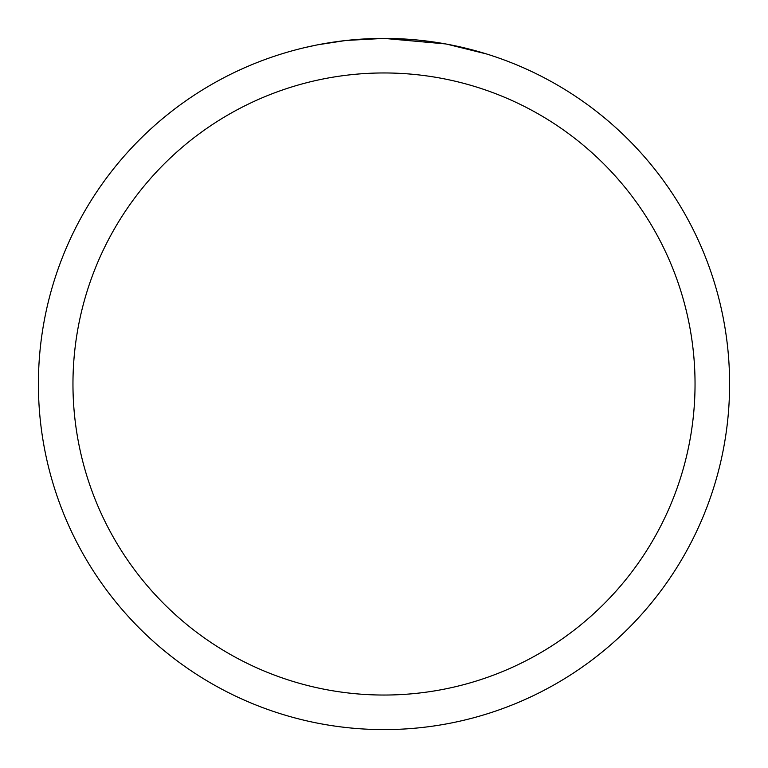 <?xml version="1.0" encoding="UTF-8"?>
<svg xmlns="http://www.w3.org/2000/svg" width="768" height="768" viewBox="0 0 768 768"><rect width="100%" height="100%" fill="white"/><g stroke="black" fill="none" stroke-linecap="round" stroke-linejoin="round"><path stroke-width="1.15" d="M445.392 43.901L384 38.4L415.958 39.878M420.845 40.368L428.016 41.213M384 38.4A345.6 345.6 0 0 1 729.6 384A345.6 345.6 0 0 1 384 729.6A345.6 345.6 0 0 1 38.4 384A345.6 345.6 0 0 1 384 38.4L346.646 40.426L384 38.4M447.024 44.198L486.701 54.01M384 72.96A311.04 311.04 0 0 1 695.04 384A311.04 311.04 0 0 1 384 695.04A311.04 311.04 0 0 1 72.96 384A311.04 311.04 0 0 1 384 72.96M345.024 40.608L318.278 44.707M304.502 47.664L315.706 45.216"/></g></svg>
